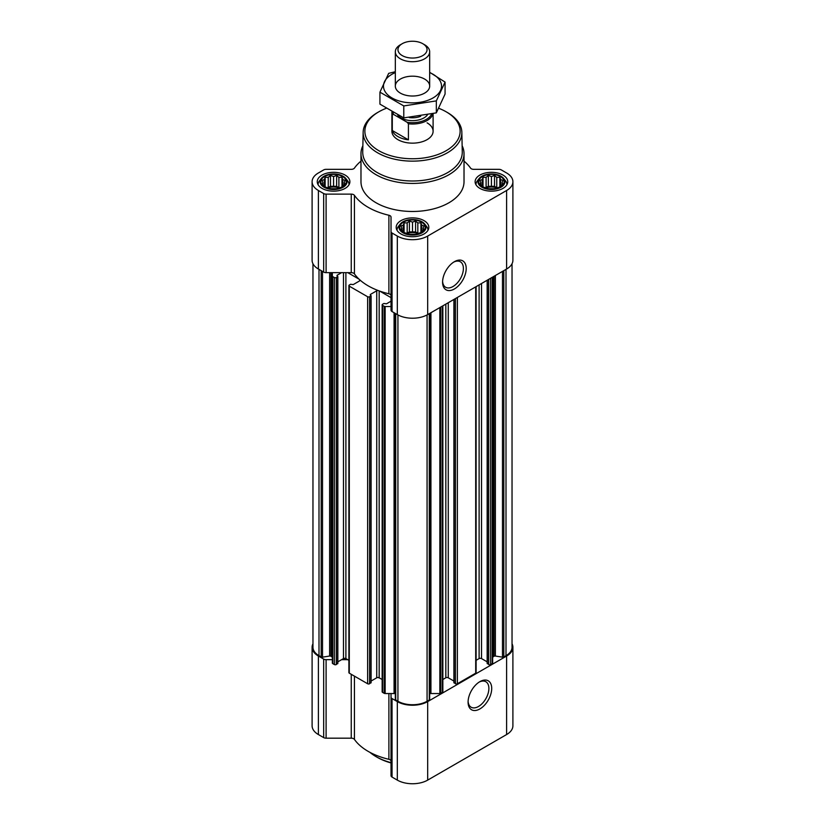 <?xml version="1.0" encoding="UTF-8"?>
<svg xmlns="http://www.w3.org/2000/svg" width="825" height="825" viewBox="0 0 825 825"><rect width="100%" height="100%" fill="white"/><g stroke="black" fill="none" stroke-linecap="round" stroke-linejoin="round"><path stroke-width="1.24" d="M453.668 262.133A14.706 8.498 -60 0 1 460.34 261.772A14.706 8.498 -60 0 1 462.598 273.56A14.706 8.498 -60 0 1 452.987 286.522A14.706 8.498 -60 0 1 445.624 287.255A14.706 8.498 -60 0 1 442.602 281.294M345.056 183.892L341.983 186.966L338.9 188.028L336.652 188.75L330.485 188.75L325.153 186.966L322.08 183.892L322.905 182.696L322.08 180.335L324.328 179.613L325.153 177.251L328.237 177.365L330.485 175.477L333.568 176.54L336.652 175.477L338.9 177.365L341.983 177.251L342.808 179.613L345.056 180.335L344.231 182.696L345.056 183.892M342.55 176.54A12.705 7.332 180 0 1 336.858 188.822A12.705 7.332 180 0 1 321.296 179.829A12.705 7.332 180 0 1 342.55 176.54M502.92 183.892L499.847 186.966L496.763 188.028L494.515 188.75L488.348 188.75L483.017 186.966L479.944 183.892L480.769 182.696L479.944 180.335L482.192 179.613L483.017 177.251L486.1 177.365L488.348 175.477L491.432 176.54L494.515 175.477L496.763 177.365L499.847 177.251L500.672 179.613L502.92 180.335L502.095 182.696L502.92 183.892M500.414 176.54A12.705 7.332 180 0 1 494.722 188.822A12.705 7.332 180 0 1 479.16 179.829A12.705 7.332 180 0 1 500.414 176.54M423.988 229.463L420.915 232.537L417.832 233.599L415.583 234.321L409.417 234.321L404.085 232.537L401.012 229.463L401.837 228.267L401.012 225.906L403.26 225.184L404.085 222.822L407.168 222.936L409.417 221.048L412.5 222.1L415.583 221.048L417.832 222.936L420.915 222.822L421.74 225.184L423.988 225.906L423.163 228.267L423.988 229.463M421.482 222.111A12.705 7.332 180 0 1 415.79 234.393A12.705 7.332 180 0 1 400.228 225.4A12.705 7.332 180 0 1 421.482 222.111M337.838 661.836L341.612 659.66L347.748 659.66L348.892 660.32M360.979 161.123A62.679 36.187 0 0 0 354.43 168.104A3.434 1.98 0 0 1 351.254 169.342L326.102 169.342A3.434 1.98 0 0 0 323.668 169.919L318.388 172.972A21.471 12.396 0 0 0 312.097 181.727L312.097 260.257A21.471 12.396 0 0 0 318.388 269.022L323.668 272.064A3.434 1.98 0 0 0 326.102 272.652L332.351 272.652L332.351 663.063A1.372 0.794 0 0 0 332.753 663.62L334.362 664.548A1.372 0.794 0 0 0 336.301 664.548L337.631 663.207M378.077 677.511A62.679 36.187 0 0 0 379.696 678.098L379.17 677.799A1.722 0.99 0 0 0 378.077 677.511A1.722 0.99 0 0 0 376.736 677.799L376.736 290.792A1.722 0.99 0 0 1 378.077 290.503A62.679 36.187 0 0 0 379.696 291.091A62.679 36.187 0 0 0 388.895 293.782A3.434 1.98 0 0 1 391.029 295.618M371.106 681.048L376.736 677.799M337.033 275.292L341.612 272.652L347.748 272.652L359.092 279.19A62.679 36.187 0 0 0 360.113 280.129A1.722 0.99 0 0 1 360.123 280.201A1.722 0.99 0 0 1 359.618 280.902L353.183 284.615L350.625 284.264L349.295 285.037A1.372 0.794 0 0 0 348.892 285.594L348.892 672.602A1.372 0.794 0 0 0 349.295 673.169L367.63 683.75A1.372 0.794 0 0 0 369.569 683.75L370.91 682.419M391.029 301.187L386.451 303.827L383.903 303.476L382.563 304.25A1.372 0.794 0 0 0 382.161 304.807L382.161 691.814A1.372 0.794 0 0 0 382.563 692.381L384.172 693.299A1.372 0.794 0 0 0 385.141 693.536L391.029 693.536L391.029 697.146A3.434 1.98 0 0 0 392.04 698.548L397.32 701.601A21.471 12.396 0 0 0 427.68 701.601L506.612 656.03A21.471 12.396 0 0 0 512.903 647.264A21.471 12.396 0 0 0 512.036 643.789M379.696 678.098L382.161 679.522M382.161 304.807A1.372 0.794 0 0 0 382.563 305.374L384.172 306.292A1.372 0.794 0 0 0 385.141 306.529L391.029 306.529M348.892 285.594A1.372 0.794 0 0 0 349.295 286.162L367.63 296.742A1.372 0.794 0 0 0 369.569 296.742L371.106 295.69L370.301 295.061M332.351 276.055A1.372 0.794 0 0 0 332.753 276.612L334.362 277.54A1.372 0.794 0 0 0 336.301 277.54L337.838 276.488L337.033 275.849M312.964 263.722L312.964 647.264A20.604 11.901 0 0 0 318.997 655.679L321.193 656.947A1.372 0.794 0 0 0 322.523 657.154L329.608 656.05L329.608 272.652M487.369 663.207L488.699 664.548A1.372 0.794 0 0 0 490.638 664.548L492.247 663.62A1.372 0.794 0 0 0 492.649 663.063L492.649 277.076M454.09 682.419L455.431 683.75A1.372 0.794 0 0 0 457.37 683.75L475.705 673.169A1.372 0.794 0 0 0 476.108 672.602L476.108 286.626M429.67 693.67A3.434 1.98 0 0 1 430.928 693.536L439.859 693.536A1.372 0.794 0 0 0 440.828 693.299L442.437 692.381A1.372 0.794 0 0 0 442.839 691.814L442.839 305.838M395.371 699.208A1.372 0.794 0 0 0 395.33 699.414A1.372 0.794 0 0 0 395.732 699.982L397.928 701.25A20.604 11.901 0 0 0 427.072 701.25L429.268 699.982A1.372 0.794 0 0 0 429.67 699.414A1.372 0.794 0 0 0 429.629 699.208M379.696 291.091L391.029 297.639M360.113 280.129A62.679 36.187 0 0 0 378.077 290.503M370.301 294.504L376.736 290.792M347.748 272.652L351.254 272.652A3.434 1.98 0 0 1 354.43 273.879A62.679 36.187 0 0 0 359.092 279.19M332.351 272.652L341.612 272.652M312.097 181.727A21.471 12.396 0 0 0 318.388 190.493L323.668 193.545A3.434 1.98 0 0 0 326.102 194.123L351.254 194.123A3.434 1.98 0 0 1 354.43 195.36A62.679 36.187 0 0 0 388.895 215.253A3.434 1.98 0 0 1 391.029 217.088L391.029 231.619A3.434 1.98 0 0 0 392.04 233.021L397.32 236.063A21.471 12.396 0 0 0 427.68 236.063L506.612 190.493A21.471 12.396 0 0 0 512.903 181.727A21.471 12.396 0 0 0 506.612 172.972L501.332 169.919A3.434 1.98 0 0 0 498.898 169.342L473.746 169.342A3.434 1.98 0 0 1 470.57 168.104A62.679 36.187 0 0 0 464.021 161.123M391.029 231.619L391.029 310.138A3.434 1.98 0 0 0 392.04 311.541L397.32 314.593A21.471 12.396 0 0 0 427.68 314.593L506.612 269.022A21.471 12.396 0 0 0 512.903 260.257L512.903 181.727M454.4 288.967A16.706 9.642 -60 0 1 442.582 282.15A16.706 9.642 -60 0 1 454.389 261.69A16.706 9.642 -60 0 1 466.207 268.507A16.706 9.642 -60 0 1 454.4 288.967M502.972 175.075A16.314 9.415 180 0 1 507.746 181.727A16.314 9.415 180 0 1 491.432 191.153A16.314 9.415 180 0 1 475.118 181.727A16.314 9.415 180 0 1 485.193 173.033A16.314 9.415 180 0 1 502.972 175.075M345.108 175.075A16.314 9.415 180 0 1 349.882 181.727A16.314 9.415 180 0 1 333.568 191.153A16.314 9.415 180 0 1 317.254 181.727A16.314 9.415 180 0 1 327.329 173.033A16.314 9.415 180 0 1 345.108 175.075M424.04 220.646A16.314 9.415 180 0 1 428.814 227.298A16.314 9.415 180 0 1 412.5 236.723A16.314 9.415 180 0 1 396.186 227.298A16.314 9.415 180 0 1 406.261 218.604A16.314 9.415 180 0 1 424.04 220.646M462.134 145.716A51.521 29.741 180 0 1 464.021 153.687L464.021 181.727A51.521 29.741 180 0 1 412.5 211.478A51.521 29.741 180 0 1 360.979 181.727L360.979 153.687A51.521 29.741 180 0 1 362.866 145.716M492.649 657.896A3.434 1.98 0 0 1 493.649 656.494L494.062 656.257A1.372 0.794 0 0 1 495.392 656.05L502.477 657.154A1.372 0.794 0 0 0 503.807 656.947L506.003 655.679A20.604 11.901 0 0 0 512.036 647.264L512.036 263.722M332.351 657.896A3.434 1.98 0 0 0 331.351 656.494L330.938 656.257A1.372 0.794 0 0 0 329.608 656.05M347.748 659.66L345.892 658.587A1.722 0.99 0 0 0 343.468 658.587L341.612 659.66M395.33 693.67A3.434 1.98 0 0 0 394.072 693.536L391.029 693.536M442.839 679.522L445.83 677.799L445.83 304.105M453.894 681.048L448.264 677.799A1.722 0.99 0 0 0 445.83 677.799M476.108 660.32L479.108 658.587L479.108 284.893M487.162 661.836L481.532 658.587A1.722 0.99 0 0 0 479.108 658.587M312.964 643.789A21.471 12.396 0 0 0 312.097 647.264L312.097 725.783A21.471 12.396 0 0 0 318.388 734.549L323.668 737.602A3.434 1.98 0 0 0 326.102 738.179L351.254 738.179A3.434 1.98 0 0 1 354.43 739.417A62.679 36.187 0 0 0 388.895 759.309A3.434 1.98 0 0 1 391.029 761.145M312.097 647.264A21.471 12.396 0 0 0 318.388 656.03L323.668 659.072A3.434 1.98 0 0 0 326.102 659.66L332.351 659.66M391.029 697.146L391.029 775.665A3.434 1.98 0 0 0 392.04 777.067L397.32 780.12A21.471 12.396 0 0 0 427.68 780.12L506.612 734.549A21.471 12.396 0 0 0 512.903 725.783L512.903 647.264M479.892 708.933A16.706 9.642 -60 0 1 468.084 702.106A16.706 9.642 -60 0 1 479.892 681.646A16.706 9.642 -60 0 1 491.71 688.462A16.706 9.642 -60 0 1 479.892 708.933M438.807 108.323A47.633 27.503 180 0 1 446.181 111.808L446.181 111.808A47.633 27.503 180 0 1 446.181 150.697A47.633 27.503 180 0 1 378.819 150.697A47.633 27.503 180 0 1 378.819 111.808A47.633 27.503 180 0 1 386.028 108.384M427.072 122.843A20.604 11.901 180 0 1 433.104 131.247A20.604 11.901 180 0 1 412.5 143.148A20.604 11.901 180 0 1 391.896 131.247L391.896 112.138A20.604 11.901 180 0 1 391.896 112.025M447.397 112.509L446.181 111.808L447.397 112.509A49.356 28.493 180 0 1 461.845 132.299A49.356 28.493 180 0 1 412.5 161.143A49.356 28.493 180 0 1 363.155 132.299A49.356 28.493 180 0 1 377.603 112.509L378.819 111.808M461.845 132.299L462.268 151.903A49.768 28.731 180 0 1 412.5 180.995A49.768 28.731 180 0 1 362.732 151.903L363.155 132.299M464.021 153.687A51.521 29.741 180 0 1 412.5 183.428A51.521 29.741 180 0 1 360.979 153.687M422.029 221.801A13.468 7.776 180 0 1 424.803 224.122A13.468 7.776 180 0 1 412.5 235.084A13.468 7.776 180 0 1 400.197 224.122A13.468 7.776 180 0 1 422.029 221.801M424.803 224.122L426.608 226.463A15.458 8.92 180 0 1 427.958 230.103A15.458 8.92 180 0 1 427.948 230.33L427.958 230.103M397.042 230.103L397.042 230.319A15.458 8.92 180 0 1 397.042 230.103A15.458 8.92 180 0 1 398.392 226.463L400.197 224.122M500.961 176.23A13.468 7.776 180 0 1 503.735 178.561A13.468 7.776 180 0 1 491.432 189.513A13.468 7.776 180 0 1 479.129 178.561A13.468 7.776 180 0 1 500.961 176.23M503.735 178.561L505.539 180.892A15.458 8.92 180 0 1 506.89 184.532A15.458 8.92 180 0 1 506.88 184.759M475.973 184.532L475.973 184.748A15.458 8.92 180 0 1 475.973 184.532A15.458 8.92 180 0 1 477.324 180.892L479.129 178.561M343.097 176.23A13.468 7.776 180 0 1 345.871 178.561A13.468 7.776 180 0 1 333.568 189.513A13.468 7.776 180 0 1 321.265 178.561A13.468 7.776 180 0 1 343.097 176.23M345.871 178.561L347.676 180.892A15.458 8.92 180 0 1 349.027 184.532A15.458 8.92 180 0 1 349.016 184.759L349.027 184.532M318.12 184.759A15.458 8.92 180 0 1 318.11 184.532A15.458 8.92 180 0 1 319.461 180.892L321.265 178.561M420.915 222.822L420.915 232.537M421.74 225.184L421.74 231.34M417.832 222.936L417.832 233.186L415.583 231.887L409.417 231.887L406.261 233.331M418.739 233.331L417.832 233.186M415.583 221.048L415.583 231.887M412.5 222.1L412.5 232.361M409.417 221.048L409.417 231.887M407.168 222.936L407.168 233.186M404.085 222.822L404.085 232.537M403.26 225.184L403.26 231.34M401.837 228.267L401.837 230.196M423.163 228.267L423.163 230.196M418.089 233.527A10.302 5.95 0 0 0 406.911 233.527M499.847 177.251L499.847 186.966M500.672 179.613L500.672 185.769M496.763 177.365L496.763 187.615L494.515 186.316L488.348 186.316L485.193 187.76M497.671 187.76L496.763 187.615M494.515 175.477L494.515 186.316M491.432 176.54L491.432 186.79M488.348 175.477L488.348 186.316M486.1 177.365L486.1 187.615M483.017 177.251L483.017 186.966M482.192 179.613L482.192 185.769M480.769 182.696L480.769 184.625M502.095 182.696L502.095 184.625M497.021 187.956A10.302 5.95 0 0 0 485.843 187.956M341.983 177.251L341.983 186.966M342.808 179.613L342.808 185.769M338.9 177.365L338.9 187.615L336.652 186.316L330.485 186.316L327.329 187.76M339.807 187.76L338.9 187.615M336.652 175.477L336.652 186.316M333.568 176.54L333.568 186.79M330.485 175.477L330.485 186.316M328.237 177.365L328.237 187.615M325.153 177.251L325.153 186.966M324.328 179.613L324.328 185.769M322.905 182.696L322.905 184.625M344.231 182.696L344.231 184.625M339.157 187.956A10.302 5.95 0 0 0 327.979 187.956M391.029 762.64A51.521 29.741 180 0 1 376.066 756.638A51.521 29.741 180 0 1 369.909 752.338M391.029 762.95A49.799 28.751 180 0 1 377.283 757.329L376.066 756.638M479.17 682.089A14.706 8.498 -60 0 1 485.843 681.728A14.706 8.498 -60 0 1 488.091 693.516A14.706 8.498 -60 0 1 478.49 706.489A14.706 8.498 -60 0 1 471.127 707.211A14.706 8.498 -60 0 1 468.105 701.25M431.558 114.077A19.635 11.333 180 0 1 407.086 122.234L393.628 114.469A19.635 11.333 180 0 1 392.999 112.654M393.628 114.469L392.298 114.489A20.604 11.901 180 0 1 391.896 112.138M432.919 113.747A20.604 11.901 180 0 1 408.416 123.791L407.086 122.234M408.416 123.791L408.416 139.827L392.298 130.525A20.604 11.901 0 0 0 408.416 139.827M392.298 114.489L392.298 130.525M424.648 44.787L422.782 43.704A14.541 8.394 180 0 1 422.782 55.584A14.541 8.394 180 0 1 402.218 55.584A14.541 8.394 180 0 1 402.218 43.704A14.541 8.394 180 0 1 422.782 43.704L424.648 44.787A17.17 9.91 180 0 1 429.67 51.8A17.17 9.91 180 0 1 412.5 61.71A17.17 9.91 180 0 1 395.33 51.8A17.17 9.91 180 0 1 400.352 44.787L402.218 43.704M429.67 72.59A29.019 16.758 180 0 1 433.022 97.948A29.019 16.758 180 0 1 390.472 97.01A29.019 16.758 180 0 1 395.33 72.59M424.648 93.112A17.17 9.91 180 0 1 400.352 93.112A17.17 9.91 180 0 1 400.352 79.087A17.17 9.91 180 0 1 424.648 79.087A17.17 9.91 180 0 1 424.648 93.112L424.648 93.112M395.33 71.713L388.668 73.363L379.933 92.163L403.776 105.93L436.332 100.887L445.067 82.087L429.67 72.311M445.067 82.087L445.067 94.06L436.332 112.86L403.776 117.892L379.933 104.136L379.933 92.163M436.332 100.887L436.332 112.86M403.776 105.93L403.776 117.892M384.172 693.299L384.172 306.292M382.563 692.381L382.563 305.374M367.63 683.75L367.63 296.742M349.295 673.169L349.295 286.162M334.362 664.548L334.362 277.54M332.753 663.62L332.753 276.612M321.193 656.947L321.193 270.641M318.997 655.679L318.997 269.373M492.247 663.62L492.247 277.313M490.638 664.548L490.638 278.242M475.705 673.169L475.705 286.863M457.37 683.75L457.37 297.443M442.437 692.381L442.437 306.075M440.828 693.299L440.828 306.993M429.268 699.982L429.268 313.675M427.072 701.25L427.072 314.923M318.388 190.493L318.388 269.022M323.668 193.545L323.668 272.064M326.102 194.123L326.102 272.652M351.254 194.123L351.254 272.652M354.43 195.36L354.43 273.879M388.895 215.253L388.895 293.782M392.04 233.021L392.04 311.541M397.32 236.063L397.32 314.593M427.68 236.063L427.68 314.593M506.612 190.493L506.612 269.022M395.732 699.982L395.732 313.675M397.928 701.25L397.928 314.923M503.807 656.947L503.807 270.641M506.003 655.679L506.003 269.373M322.523 657.154L322.523 271.404M330.938 656.257L330.938 272.652M331.351 656.494L331.351 272.652M336.301 664.548L336.301 277.54M337.631 663.774L337.631 276.767M343.468 658.587L343.468 272.652M345.892 658.587L345.892 272.652M359.618 280.902L359.618 279.685M369.569 683.75L369.569 296.742M370.91 682.987L370.91 295.979M379.17 677.799L379.17 290.905M385.141 693.536L385.141 306.529M394.072 693.536L394.072 312.716M430.928 693.536L430.928 312.716M439.859 693.536L439.859 307.56M448.264 677.799L448.264 302.703M454.09 682.987L454.09 299.341M455.431 683.75L455.431 298.567M481.532 658.587L481.532 283.491M487.369 663.774L487.369 280.129M488.699 664.548L488.699 279.355M493.649 656.494L493.649 276.499M494.062 656.257L494.062 276.262M495.392 656.05L495.392 275.498M502.477 657.154L502.477 271.404M318.388 656.03L318.388 734.549M323.668 659.072L323.668 737.602M326.102 659.66L326.102 738.179M351.254 674.293L351.254 738.179M354.43 676.139L354.43 739.417M388.895 693.536L388.895 759.309M392.04 698.548L392.04 777.067M397.32 701.601L397.32 780.12M427.68 701.601L427.68 780.12M506.612 656.03L506.612 734.549M427.319 115.036A16.139 9.322 180 0 1 412.624 120.656A16.139 9.322 180 0 1 397.774 115.16M420.709 116.263A14.087 8.126 180 0 1 409.324 117.583M337.838 663.496L337.838 276.488M371.106 682.698L371.106 295.69M395.33 699.414L395.33 313.438M429.67 699.414L429.67 313.438M453.894 682.698L453.894 299.454M487.162 663.496L487.162 280.242M433.104 113.695L433.104 131.247M395.33 51.8L395.33 86.099M429.67 51.8L429.67 86.099"/></g></svg>
